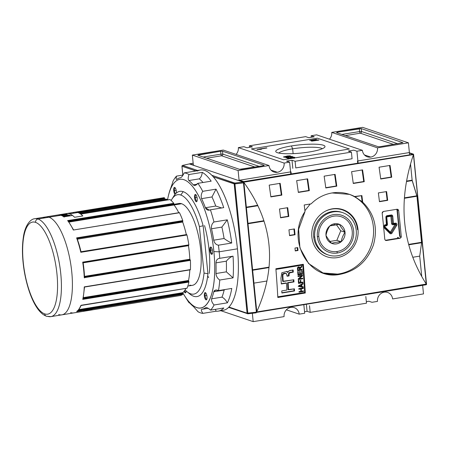 <?xml version="1.0" encoding="UTF-8"?>
<svg xmlns="http://www.w3.org/2000/svg" width="449" height="449" viewBox="0 0 449 449"><rect width="100%" height="100%" fill="white"/><g stroke="black" fill="none" stroke-linecap="round" stroke-linejoin="round"><path stroke-width="0.67" d="M304.54 311.724L307.082 311.309L310.186 312.358L366.496 303.187L365.828 296.536L366.496 303.187L310.186 312.358L309.524 305.707L310.186 312.358L307.082 311.309L306.381 304.265L307.082 311.309L304.54 311.724M384.237 292.176A8.144 7.532 108.7 0 0 377.48 301.397L371.985 302.289L368.887 301.245L366.339 301.661L368.887 301.245L371.985 302.289L377.48 301.397A8.144 7.532 -71.3 0 1 384.237 292.176A8.144 7.532 -71.3 0 1 392.589 298.939L423.491 293.904L422.632 285.328L423.491 293.904L392.589 298.939A8.144 7.532 -71.3 0 0 387.644 292.451M286.383 309.816L299.197 314.148L304.691 313.25L303.838 304.68L304.691 313.25L299.197 314.148L286.383 309.816M294.252 307.66A8.144 7.532 -71.3 0 1 299.197 314.148A8.144 7.532 -71.3 0 0 290.845 307.385A8.144 7.532 108.7 0 0 284.094 316.607A8.144 7.532 -71.3 0 1 290.845 307.385M394.065 238.885L394.104 239.255L394.065 238.885M353.806 150.162L348.312 151.055L351.415 152.104L352.078 158.755L295.768 167.926L352.078 158.755L351.415 152.104L348.312 151.055L353.806 150.162L356.91 151.212L362.399 150.314L316.635 134.852L311.146 135.75L316.635 134.852L362.399 150.314A8.144 7.532 108.7 0 0 367.349 156.802A8.144 7.532 108.7 0 0 370.751 157.077A8.144 7.532 108.7 0 0 377.508 147.856L408.41 142.821L362.646 127.359L408.41 142.821L409.404 152.778L408.41 142.821L377.508 147.856L331.744 132.393A8.144 7.532 -71.3 0 1 329.448 139.184A8.144 7.532 108.7 0 0 331.744 132.393L362.646 127.359L331.744 132.393L377.508 147.856A8.144 7.532 108.7 0 1 370.751 157.077A8.144 7.532 -71.3 0 1 362.399 150.314L356.91 151.212L358.083 162.965L356.91 151.212L353.806 150.162M292.007 160.226L292.815 168.364L292.007 160.226L295.105 161.275L351.415 152.104L295.105 161.275L295.768 167.926L295.105 161.275L292.007 160.226L286.513 161.124L289.611 162.168L290.784 173.926L289.611 162.168L286.513 161.124L292.007 160.226M283.106 279.783L282.589 279.867L283.106 279.783M357.511 229.703A24.88 23 108.7 0 0 342.396 209.891A24.88 23 108.7 0 0 325.508 211.148A24.88 23 -71.3 0 1 357.511 229.703M314.244 136.793L311.146 135.75L311.297 137.276L311.146 135.75L314.244 136.793L308.749 137.691L305.651 136.642L249.341 145.813L305.651 136.642L308.749 137.691L314.244 136.793M252.445 146.862L249.341 145.813L249.492 147.339L249.341 145.813L252.445 146.862L246.95 147.755L252.445 146.862M246.95 147.755L243.846 146.711L238.352 147.603L243.846 146.711L246.95 147.755M238.352 147.603L284.122 163.066L289.611 162.168L284.122 163.066A8.144 7.532 108.7 0 1 277.364 172.287A8.144 7.532 -71.3 0 1 269.013 165.524A8.144 7.532 108.7 0 0 273.957 172.012A8.144 7.532 108.7 0 0 277.364 172.287A8.144 7.532 108.7 0 0 284.122 163.066L238.352 147.603A8.144 7.532 -71.3 0 1 236.062 154.394A8.144 7.532 108.7 0 0 238.352 147.603M311.819 141.132L318.958 140.11L311.819 141.132M290.312 155.831L288.892 156.404L283.364 156.965L286.165 156.359L286.204 156.796L286.165 156.359L287.54 155.938L290.312 155.831L288.892 156.404L283.364 156.965L287.54 155.938L290.447 155.926M286.597 157.874L288.241 157.728L285.85 157.807L286.99 157.318L288.656 157.346L289.942 156.785L292.804 156.673L291.53 157.212L291.171 157.133L292.002 156.796L290.211 156.875L286.636 157.672L288.241 157.728L285.85 157.807L289.942 156.785L292.922 156.757M292.103 157.094L292.002 156.796L290.211 156.875L286.636 157.672M291.44 145.942A24.751 4.148 -5.7 0 0 276.18 152.082A24.751 4.148 -5.7 0 0 309.31 151.975A24.751 4.148 -5.7 0 0 324.717 147.238A24.751 4.148 -5.7 0 0 315.804 144.213A24.751 4.148 -5.7 0 0 291.44 145.942A24.751 4.148 174.3 0 1 323.331 145.223A24.751 4.148 174.3 0 1 309.31 151.975A24.751 4.148 174.3 0 1 277.426 152.699A24.751 4.148 174.3 0 1 291.44 145.942L292.641 148.821A22.141 3.71 -5.7 0 0 278.851 153.07A22.141 3.71 174.3 0 1 292.641 148.821A22.141 3.71 -5.7 0 1 322.292 148.737A22.141 3.71 -5.7 0 0 292.641 148.821L293.124 153.648M294.129 158.418L293.893 157.436L291.233 157.548L291.261 157.857L291.233 157.548L291.85 157.762L291.059 157.891L290.166 157.588L292.709 157.172L294.667 157.302L294.701 157.644L294.667 157.302C295.111 157.599 294.314 157.913 292.277 158.239L287.646 158.452C287.22 158.273 287.596 158.065 288.786 157.829L289.263 157.88L288.443 158.329L291.968 158.155C293.562 157.908 294.202 157.672 293.893 157.436L291.233 157.548L291.85 157.762L291.059 157.891L290.166 157.588L292.709 157.172L294.87 157.453M294.667 157.302C295.111 157.599 294.314 157.913 292.277 158.239L287.455 158.317M288.398 159.103L288.309 158.233L291.968 158.155C293.562 157.908 294.202 157.672 293.893 157.436M284.172 157.24L291.872 156.398L284.172 157.24M257.198 149.5L266.947 147.979L259.455 149.197L261.593 149.214L260.454 149.399L256.946 149.416L266.56 147.85L259.455 149.197L261.593 149.214L257.198 149.5M312.571 140.616L318.173 139.841L311.011 140.863L315.26 139.628L309.658 140.402L316.528 139.285L312.571 140.616L318.173 139.841L311.303 140.958L315.26 139.628L309.658 140.402L316.528 139.285L312.571 140.616M253.191 321.641L252.355 313.273L253.191 321.641L284.094 316.607L253.191 321.641L220.824 310.702L253.191 321.641M253.938 283.134L266.942 281.018L253.938 283.134M287.916 287.927A4.518 4.176 -71.3 0 1 288.387 286.973A4.518 4.176 -71.3 0 0 287.916 287.927M288.095 289.599A3.704 3.424 -71.3 0 1 288.438 287.82A3.704 3.424 108.7 0 0 288.095 289.599M252.652 270.242L269.007 267.576L252.652 270.242M248.011 223.754L264.029 221.144L248.011 223.754M246.4 207.595L257.878 205.726L246.4 207.595M239.126 180.728L238.11 170.558L269.013 165.524L223.248 150.061L192.346 155.096L223.248 150.061L269.013 165.524L238.11 170.558L192.346 155.096L238.11 170.558L239.126 180.728M281.686 193.901A4.518 4.176 -71.3 0 1 281.169 193.867A4.518 4.176 -71.3 0 0 281.686 193.901M279.985 185.504A4.518 4.176 -71.3 0 1 280.462 185.263A4.518 4.176 -71.3 0 0 279.985 185.504M281.562 192.986A3.704 3.424 -71.3 0 1 281.046 192.969A3.704 3.424 108.7 0 0 281.562 192.986M280.069 186.088A3.704 3.424 -71.3 0 1 280.546 185.864A3.704 3.424 108.7 0 0 280.069 186.088M241.422 169.267L263.395 165.692L239.513 169.312L197.813 155.225L239.513 169.312L241.422 169.267M197.813 155.225L220.622 151.24L198.649 154.821L198.722 155.534L198.649 154.821L197.813 155.225M220.622 151.24L222.53 151.195L264.231 165.288L222.53 151.195L222.822 154.102L222.53 151.195L220.622 151.24L220.914 154.147L203.173 157.038L220.914 154.147L220.622 151.24M264.231 165.288L263.395 165.692L264.231 165.288M193.362 165.266L192.346 155.096L193.362 165.266M359.335 128.65L337.362 132.225L361.243 128.605L402.944 142.692L361.243 128.605L361.535 131.512L361.243 128.605L359.335 128.65L359.627 131.551L341.885 134.442L359.627 131.551A1.482 0.505 -99.3 0 0 360.306 133.185L393.694 144.466L360.306 133.185L345.365 135.62L360.306 133.185A1.482 1.369 -71.3 0 0 361.535 131.512L359.627 131.551L359.335 128.65M402.944 142.692L380.129 146.677L402.944 142.692M380.129 146.677L378.226 146.722L336.52 132.629L378.226 146.722L380.129 146.677M336.52 132.629L337.362 132.225L337.429 132.938L337.362 132.225L336.52 132.629M412.777 257.266L419.72 256.132L421.751 276.505L419.72 256.132L421.751 276.505L419.72 256.132L421.583 242.724L419.72 256.132L412.777 257.266M408.747 244.817L421.583 242.724L408.747 244.817M397.387 210.042L399.997 236.191L397.387 210.042M416.947 196.241L421.583 242.724L416.947 196.241L404.381 198.284L416.947 196.241L412.182 180.593L416.947 196.241M406.485 181.519L412.182 180.593L410.526 164.042L412.137 180.161L416.902 195.809L421.544 242.297L416.902 195.809L412.137 180.161L410.526 164.042L412.182 180.593L406.485 181.519M409.583 154.579L409.409 152.845L409.583 154.579M341.594 212.276A22.36 20.676 108.7 0 0 313.699 236.836A22.36 20.676 108.7 0 0 327.276 254.645L328.348 255.004A22.36 20.676 108.7 0 0 356.242 230.444A22.36 20.676 108.7 0 0 342.66 212.635A22.36 20.676 108.7 0 0 314.766 237.195A22.36 20.676 108.7 0 0 328.348 255.004M337.418 253.006A19.56 18.083 -71.3 0 1 317.364 236.775A19.56 18.083 -71.3 0 1 333.59 214.633A19.56 18.083 108.7 0 0 317.364 236.775A19.56 18.083 108.7 0 0 337.418 253.006A19.56 18.083 108.7 0 0 353.644 230.865A19.56 18.083 108.7 0 0 333.59 214.633A19.56 18.083 -71.3 0 1 353.644 230.865A19.56 18.083 -71.3 0 1 337.418 253.006L336.812 251.547M398.437 238.172L385.534 240.277L398.437 238.172A1.482 1.369 108.7 0 0 398.998 237.948A1.482 1.369 108.7 0 1 398.437 238.172M397.056 210.345L399.666 236.494L397.056 210.345A1.482 1.369 108.7 0 0 396.489 209.341A1.482 1.369 108.7 0 1 397.056 210.345M287.646 158.452C287.22 158.273 287.596 158.065 288.786 157.829L289.263 157.88L288.443 158.329M284.15 156.836L286.086 156.516L284.795 156.561L284.172 157.038L284.795 156.561L286.086 156.516L284.105 157.038M286.187 156.796L286.086 156.516M286.889 156.392L289.521 155.96L287.803 156.033L286.905 156.566L287.803 156.033L289.521 155.96L286.827 156.566M289.616 156.269L289.521 155.96M193.912 165.176A0.595 0.55 108.7 0 0 193.592 165.344A0.595 0.55 -71.3 0 1 193.912 165.176M189.259 164.003L193.16 163.245L189.259 164.003L189.815 163.795L193.334 164.979L189.815 163.795M337.362 257.614A24.88 23 108.7 0 0 357.954 235.057A24.88 23 108.7 0 0 342.89 209.638A24.88 23 108.7 0 0 332.49 208.802A24.88 23 108.7 0 0 311.898 231.358A24.88 23 108.7 0 0 326.962 256.777A24.88 23 108.7 0 0 337.362 257.614A24.88 23 -71.3 0 1 311.853 236.965A24.88 23 -71.3 0 1 332.49 208.802A24.88 23 -71.3 0 1 357.999 229.45A24.88 23 -71.3 0 1 337.362 257.614M342.464 209.498A24.88 23 -71.3 0 1 353.312 218.163A24.88 23 108.7 0 0 342.464 209.498M338.989 273.884A41.465 38.333 108.7 0 0 373.259 236.668A41.465 38.333 108.7 0 0 348.862 194.159A41.465 38.333 108.7 0 1 373.259 236.668A41.465 38.333 108.7 0 1 338.989 273.884A41.465 38.333 108.7 0 1 322.315 272.706A41.465 38.333 108.7 0 0 338.989 273.884L340.213 274.3L323.016 272.953L308.598 263.546L299.921 247.932L298.619 229.321L305.017 211.546A444.269 152.031 -99.3 0 0 304.203 204.985L311.112 203.857C317.067 197.97 324.06 194.333 332.092 192.947L349.558 194.383L354.974 196.718L362.702 202.151C374.483 213.881 378.069 228.109 373.456 244.84C367.434 261.138 356.349 270.96 340.213 274.3C308.699 281.282 285.979 239.564 305.017 211.546A444.269 152.031 -99.3 0 0 304.203 204.985L311.112 203.857C317.067 197.97 324.06 194.333 332.092 192.947C340.123 191.706 347.751 192.958 354.974 196.718L361.888 195.59A444.269 152.031 80.7 0 1 362.702 202.151C374.483 213.881 378.069 228.109 373.456 244.84C367.434 261.138 356.349 270.96 340.213 274.3M247.966 223.321L263.894 220.728L247.966 223.321M252.607 269.81L269.052 267.133L252.607 269.81M304.63 292.467L278.397 296.744L304.63 292.467A444.269 152.031 -99.3 0 0 302.783 265.033A444.269 152.031 80.7 0 1 304.63 292.467M276.55 269.305L302.783 265.033L276.55 269.305M302.413 274.238A444.269 152.031 -99.3 0 0 302.166 270.826L301.644 270.91A444.269 152.031 80.7 0 1 301.846 273.71L300.336 273.957A444.269 152.031 -99.3 0 0 300.151 271.398L299.629 271.488A444.269 152.031 80.7 0 1 299.814 274.042L298.417 274.272A444.269 152.031 -99.3 0 0 298.22 271.533L297.698 271.617A444.269 152.031 80.7 0 1 297.94 274.962L302.413 274.238L297.94 274.962A444.269 152.031 -99.3 0 0 297.698 271.617L298.22 271.533A444.269 152.031 80.7 0 1 298.417 274.272L299.814 274.042A444.269 152.031 -99.3 0 0 299.629 271.488A442.787 151.526 80.7 0 1 299.803 273.778L301.846 273.71A444.269 152.031 -99.3 0 0 301.644 270.91A442.787 151.526 80.7 0 1 301.88 274.053L302.413 274.238A444.269 152.031 80.7 0 0 302.166 270.826L301.644 270.91A442.787 151.526 80.7 0 1 301.88 274.053L297.923 274.698L302.413 274.238M300.914 282.41A444.269 152.031 -99.3 0 0 300.774 280.283L300.252 280.367A444.269 152.031 80.7 0 1 300.392 282.494L298.995 282.724A444.269 152.031 -99.3 0 0 298.838 280.294L298.316 280.378A444.269 152.031 80.7 0 1 298.512 283.414L302.985 282.685A444.269 152.031 -99.3 0 0 302.946 282.079L300.914 282.41L302.946 282.079A444.269 152.031 80.7 0 1 302.985 282.685L298.512 283.414A444.269 152.031 -99.3 0 0 298.316 280.378A442.787 151.526 80.7 0 1 298.462 282.539L300.392 282.494A444.269 152.031 -99.3 0 0 300.252 280.367L300.774 280.283A444.269 152.031 80.7 0 1 300.914 282.41L300.375 282.23L300.914 282.41M301.391 291.216A444.269 152.031 -99.3 0 0 301.251 288.853L303.344 288.511A444.269 152.031 -99.3 0 0 303.311 287.904L298.838 288.634A444.269 152.031 80.7 0 1 298.871 289.24L300.729 288.937A444.269 152.031 80.7 0 1 300.869 291.3L299.006 291.603A444.269 152.031 80.7 0 1 299.04 292.209L303.518 291.48A444.269 152.031 -99.3 0 0 303.485 290.873L301.391 291.216L303.485 290.873A444.269 152.031 80.7 0 1 303.518 291.48L299.04 292.209A444.269 152.031 -99.3 0 0 299.006 291.603L300.869 291.3A444.269 152.031 -99.3 0 0 300.729 288.937L298.871 289.24A444.269 152.031 -99.3 0 0 298.838 288.634L303.311 287.904A444.269 152.031 80.7 0 1 303.344 288.511L301.251 288.853A444.269 152.031 80.7 0 1 301.391 291.216L300.852 291.031L301.391 291.216M286.737 274.042L285.76 273.396L283.319 273.997L282.921 274.709L282.904 276.881A444.269 152.031 80.7 0 1 283.224 281.506L282.69 281.327A442.787 151.526 -99.3 0 0 282.365 276.696A442.787 151.526 -99.3 0 1 282.69 281.327L293.842 279.778A444.269 152.031 80.7 0 1 293.983 281.91L288.123 282.864A444.269 152.031 80.7 0 1 288.555 289.796L288.022 289.611A442.787 151.526 -99.3 0 0 287.584 282.685A442.787 151.526 -99.3 0 1 288.022 289.611L294.421 288.836A444.269 152.031 80.7 0 1 294.55 290.963L281.893 293.023A444.269 152.031 -99.3 0 0 281.77 290.901L286.922 290.06A444.269 152.031 -99.3 0 0 286.484 283.128L285.951 282.949A442.787 151.526 80.7 0 1 285.968 283.218A442.787 151.526 80.7 0 0 285.951 282.949L281.315 283.706L286.484 283.128L281.332 283.97A444.269 152.031 -99.3 0 0 280.939 278.228L281.798 272.756L286.939 271.454L287.826 272.442C288.297 271.162 289.257 270.472 290.699 270.382L293.135 269.984A444.269 152.031 80.7 0 1 293.298 272.116L290.873 272.515C289.678 272.582 289.066 273.228 289.038 274.446L289.077 275.905L287.102 276.225L286.541 273.727L285.76 273.396L283.712 273.75L282.921 274.709L282.904 276.881A444.269 152.031 80.7 0 1 283.224 281.506L293.842 279.778A444.269 152.031 80.7 0 1 293.983 281.91L288.123 282.864A444.269 152.031 80.7 0 1 288.555 289.796L294.421 288.836A444.269 152.031 80.7 0 1 294.55 290.963L281.893 293.023A444.269 152.031 -99.3 0 0 281.77 290.901L286.922 290.06A444.269 152.031 -99.3 0 0 286.484 283.128L281.332 283.97A444.269 152.031 -99.3 0 0 280.939 278.228M303.283 287.416A444.269 152.031 -99.3 0 0 303.243 286.782L301.88 286.535A444.269 152.031 -99.3 0 0 301.762 284.672L303.069 283.993A444.269 152.031 -99.3 0 0 303.03 283.353L298.658 285.772A444.269 152.031 80.7 0 1 298.703 286.462L303.283 287.416L298.703 286.462A444.269 152.031 -99.3 0 0 298.658 285.772L303.03 283.353A444.269 152.031 80.7 0 1 303.069 283.993L301.762 284.672A444.269 152.031 80.7 0 1 301.88 286.535L303.243 286.782A444.269 152.031 80.7 0 1 303.283 287.416L298.164 286.277L303.283 287.416M299.202 278.756L302.531 275.86A444.269 152.031 -99.3 0 0 302.486 275.209L298.007 275.939A444.269 152.031 80.7 0 1 298.052 276.545L301.548 275.978L298.215 278.88A444.269 152.031 80.7 0 1 298.254 279.525L302.733 278.795A444.269 152.031 -99.3 0 0 302.688 278.189L299.202 278.756L302.688 278.189A444.269 152.031 80.7 0 1 302.733 278.795L298.254 279.525A444.269 152.031 -99.3 0 0 298.215 278.88L301.548 275.978L298.052 276.545A444.269 152.031 -99.3 0 0 298.007 275.939L302.486 275.209A444.269 152.031 80.7 0 1 302.531 275.86L299.202 278.756L298.669 278.576L299.202 278.756M300.027 268.979L301.851 266.65A444.269 152.031 -99.3 0 0 301.795 265.948L299.915 267.924L299.404 267.009L298.579 266.841L297.474 268.67A444.269 152.031 80.7 0 1 297.625 270.702L302.104 269.972A444.269 152.031 -99.3 0 0 302.059 269.361L300.084 269.686A444.269 152.031 -99.3 0 0 300.027 268.979A444.269 152.031 80.7 0 1 300.084 269.686L302.059 269.361A444.269 152.031 80.7 0 1 302.104 269.972L297.625 270.702A444.269 152.031 -99.3 0 0 297.474 268.67L297.552 267.649L298.097 267.015L299.404 267.009L299.915 267.924L301.795 265.948A444.269 152.031 80.7 0 1 301.851 266.65L300.403 267.952L300.027 268.979L299.494 268.799A442.787 151.526 80.7 0 1 299.545 269.501L300.084 269.686L299.545 269.501A442.787 151.526 80.7 0 0 299.494 268.799L300.027 268.979M256.648 310.304L257.451 310.175L256.648 310.304M282.46 278.049L282.982 277.965L282.46 278.049M303.603 274.608L304.119 274.524L303.603 274.608M239.143 180.734A0.595 0.55 -71.3 0 1 239.631 180.206L290.997 171.844L239.631 180.206A0.595 0.55 108.7 0 0 239.143 180.734M291.199 173.858L290.997 171.844L291.199 173.858M409.286 152.806A0.595 0.55 -71.3 0 1 409.437 153.143A0.595 0.55 108.7 0 0 408.831 152.649L357.466 161.017L357.668 163.032L357.466 161.017L408.831 152.649A0.595 0.55 -71.3 0 1 409.078 152.671L413.271 154.086M246.355 207.163L257.681 205.316L246.355 207.163M406.564 181.07L412.137 180.161L406.564 181.07M413.557 154.529L426.533 284.565L256.693 311.954L243.745 182.199L413.434 154.557L413.523 154.22L426.533 284.565L413.434 154.557L243.745 182.199L243.498 181.912L243.257 182.266L243.498 181.912L243.891 182.457C273.059 222.659 277.359 265.729 256.783 311.668C277.359 265.729 273.059 222.659 243.891 182.457L256.783 311.668L256.508 312.257L425.978 284.778L256.777 312.336L256.188 311.853L256.508 312.257L426.269 284.06C401.821 245.457 397.522 202.387 413.372 154.854C397.522 202.387 401.821 245.457 426.269 284.06L413.523 154.22L243.728 181.592L239.631 180.206L243.728 181.592L243.498 181.912L413.523 154.22L408.831 152.649L412.928 154.035M303.35 264.281A444.269 152.031 80.7 0 1 305.286 293.012L277.819 297.485A444.269 152.031 -99.3 0 0 275.882 268.76L303.35 264.281A444.269 152.031 80.7 0 1 305.286 293.012L277.819 297.485A444.269 152.031 -99.3 0 0 275.882 268.76L303.35 264.281M297.996 250.503L295.251 250.946A444.269 152.031 -99.3 0 0 294.982 248.05L297.726 247.601A444.269 152.031 80.7 0 1 297.996 250.503L295.251 250.946A444.269 152.031 -99.3 0 0 294.982 248.05L297.726 247.601A444.269 152.031 80.7 0 1 297.996 250.503L297.463 250.318A442.787 151.526 -99.3 0 0 297.216 247.685A442.787 151.526 -99.3 0 1 297.463 250.318L295.223 250.682L297.463 250.318M295.055 234.754L289.56 235.646A444.269 152.031 -99.3 0 0 288.943 229.826L294.432 228.928A444.269 152.031 80.7 0 1 295.055 234.754L289.56 235.646A444.269 152.031 -99.3 0 0 288.943 229.826L294.432 228.928A444.269 152.031 80.7 0 1 295.055 234.754L294.522 234.574A442.787 151.526 -99.3 0 0 293.927 229.012A442.787 151.526 -99.3 0 1 294.522 234.574L289.538 235.388L294.522 234.574M387.689 200.349L379.45 201.696A444.269 152.031 -99.3 0 0 378.367 192.907L386.606 191.566A444.269 152.031 80.7 0 1 387.689 200.349L379.45 201.696A444.269 152.031 -99.3 0 0 378.367 192.907L386.606 191.566A444.269 152.031 80.7 0 1 387.689 200.349L387.156 200.17A442.787 151.526 -99.3 0 0 386.106 191.644A442.787 151.526 -99.3 0 1 387.156 200.17L379.422 201.433L387.156 200.17M288.808 216.457L280.569 217.799A444.269 152.031 -99.3 0 0 279.486 209.01L287.725 207.668A444.269 152.031 80.7 0 1 288.808 216.457L280.569 217.799A444.269 152.031 -99.3 0 0 279.486 209.01L287.725 207.668A444.269 152.031 80.7 0 1 288.808 216.457L288.275 216.278A442.787 151.526 -99.3 0 0 287.22 207.752A442.787 151.526 -99.3 0 1 288.275 216.278L280.535 217.535L288.275 216.278M391.724 177.22L380.741 179.011A444.269 152.031 -99.3 0 0 379.063 167.213L390.046 165.423A444.269 152.031 80.7 0 1 391.724 177.22L380.741 179.011A444.269 152.031 -99.3 0 0 379.063 167.213L390.046 165.423A444.269 152.031 80.7 0 1 391.724 177.22L391.186 177.041A442.787 151.526 -99.3 0 0 389.547 165.507A442.787 151.526 -99.3 0 1 391.186 177.041L380.701 178.747L391.186 177.041M364.257 181.693L353.273 183.484A444.269 152.031 -99.3 0 0 351.595 171.686L362.579 169.896A444.269 152.031 80.7 0 1 364.257 181.693L353.273 183.484A444.269 152.031 -99.3 0 0 351.595 171.686L362.579 169.896A444.269 152.031 80.7 0 1 364.257 181.693L363.718 181.514A442.787 151.526 -99.3 0 0 362.079 169.98A442.787 151.526 -99.3 0 1 363.718 181.514L353.234 183.22L363.718 181.514M281.854 195.119L270.87 196.903A444.269 152.031 -99.3 0 0 269.192 185.111L280.176 183.321A444.269 152.031 80.7 0 1 281.854 195.119L270.87 196.903A444.269 152.031 -99.3 0 0 269.192 185.111L280.176 183.321A444.269 152.031 80.7 0 1 281.854 195.119L281.315 194.933A442.787 151.526 -99.3 0 0 279.676 183.4A442.787 151.526 -99.3 0 1 281.315 194.933L270.831 196.64L281.315 194.933M309.322 190.64L298.338 192.43A444.269 152.031 -99.3 0 0 296.66 180.638L307.644 178.848A444.269 152.031 80.7 0 1 309.322 190.64L298.338 192.43A444.269 152.031 -99.3 0 0 296.66 180.638L307.644 178.848A444.269 152.031 80.7 0 1 309.322 190.64L308.783 190.46A442.787 151.526 -99.3 0 0 307.144 178.927A442.787 151.526 -99.3 0 1 308.783 190.46L298.299 192.166L308.783 190.46M336.789 186.167L325.806 187.957A444.269 152.031 -99.3 0 0 324.127 176.16L335.111 174.375A444.269 152.031 80.7 0 1 336.789 186.167L325.806 187.957A444.269 152.031 -99.3 0 0 324.127 176.16L335.111 174.375A444.269 152.031 80.7 0 1 336.789 186.167L336.25 185.987A442.787 151.526 -99.3 0 0 334.612 174.453A442.787 151.526 -99.3 0 1 336.25 185.987L325.766 187.693L336.25 185.987M382.172 213.157A444.269 152.031 80.7 0 1 384.782 239.306A444.269 152.031 -99.3 0 0 382.172 213.157L383.379 211.473L397.112 209.234L383.379 211.473L382.368 212.192L382.172 213.157M397.112 209.234L398.01 209.414L398.65 210.469A444.269 152.031 80.7 0 1 401.26 236.617A444.269 152.031 -99.3 0 0 398.65 210.469L396.933 209.891L398.65 210.469L398.01 209.414L397.112 209.234M401.26 236.617L400.014 238.29L386.28 240.529L400.014 238.29L397.326 237.381L400.014 238.29L401.041 237.572L401.26 236.617L399.621 236.067L401.26 236.617M386.28 240.529L385.394 240.35L384.782 239.306L385.394 240.35L386.28 240.529M404.414 197.841L416.902 195.809L404.414 197.841M408.629 244.396L421.544 242.297L408.629 244.396M426.488 284.11L426.533 284.565L425.978 284.778M304.916 210.688L310.259 203.998L304.916 210.688M362.163 201.971A442.787 151.526 -99.3 0 0 361.383 195.674A442.787 151.526 -99.3 0 1 362.163 201.971L362.702 202.151A444.269 152.031 80.7 0 0 361.888 195.59L354.441 196.533L362.163 201.971M277.858 296.559L278.397 296.744L277.858 296.559M302.25 264.854L276.017 269.125L302.25 264.854M304.748 292.832L277.802 297.216L304.748 292.832A442.787 151.526 -99.3 0 0 302.839 264.366A442.787 151.526 -99.3 0 1 304.748 292.832L305.286 293.012M287.427 271.634L287.287 272.262L286.619 271.364L287.826 272.442L288.039 271.684L289.476 270.719L293.135 269.984A444.269 152.031 80.7 0 1 293.298 272.116L289.605 272.925L289.066 274.053L289.077 275.905L287.102 276.225L286.933 274.788M294.011 290.784L281.877 292.759L294.011 290.784A442.787 151.526 -99.3 0 0 293.899 288.926A442.787 151.526 -99.3 0 1 294.011 290.784L294.55 290.963M293.45 281.725L287.584 282.685L293.45 281.725A442.787 151.526 -99.3 0 0 293.326 279.862A442.787 151.526 -99.3 0 1 293.45 281.725L293.983 281.91M286.024 273.57L284.655 273.228L282.797 273.806L282.399 274.474L282.365 276.696L282.399 274.474L282.797 273.806L285.513 273.261M292.765 271.937L288.931 272.857L288.539 275.725L287.074 275.967L288.539 275.725L288.499 274.266C288.533 273.043 289.145 272.397 290.34 272.335L292.765 271.937A442.787 151.526 -99.3 0 0 292.619 270.068A442.787 151.526 -99.3 0 1 292.765 271.937L293.298 272.116M300.718 288.668L301.251 288.853L300.718 288.668A442.787 151.526 80.7 0 1 300.841 290.845A442.787 151.526 80.7 0 0 300.718 288.668L303.344 288.511L300.718 288.668M302.957 290.958A442.787 151.526 80.7 0 1 302.98 291.294L299.028 291.94L302.98 291.294A442.787 151.526 80.7 0 0 302.957 290.958M300.19 288.752L298.854 288.971L300.19 288.752M302.789 287.989A442.787 151.526 80.7 0 1 302.806 288.325A442.787 151.526 80.7 0 0 302.789 287.989M302.71 286.687A442.787 151.526 80.7 0 1 302.744 287.237A442.787 151.526 80.7 0 0 302.71 286.687M302.519 283.633A442.787 151.526 80.7 0 1 302.531 283.807L303.069 283.993L302.531 283.807L301.223 284.492L301.762 284.672L301.223 284.492A442.787 151.526 80.7 0 1 301.341 286.355L301.88 286.535L301.341 286.355A442.787 151.526 80.7 0 0 301.223 284.492L302.531 283.807A442.787 151.526 80.7 0 0 302.519 283.633M300.011 286.148L299.146 286.041L301.251 284.941A444.269 152.031 80.7 0 1 301.341 286.44L298.669 285.878L299.146 286.041L301.251 284.941A444.269 152.031 80.7 0 1 301.341 286.44L300.011 286.148M300.712 284.761L301.251 284.941L300.712 284.761L298.613 285.856L300.05 285.586L299.511 285.407L300.712 284.761M300.258 280.367A442.787 151.526 80.7 0 1 300.375 282.23A442.787 151.526 80.7 0 0 300.258 280.367M302.43 282.163A442.787 151.526 80.7 0 1 302.452 282.505L298.495 283.151L302.452 282.505A442.787 151.526 80.7 0 0 302.43 282.163M301.992 275.68L302.531 275.86L301.992 275.68L298.669 278.576L301.992 275.68A442.787 151.526 80.7 0 0 301.964 275.293A442.787 151.526 80.7 0 1 301.992 275.68M302.171 278.273A442.787 151.526 80.7 0 1 302.194 278.616L298.237 279.261L302.194 278.616A442.787 151.526 80.7 0 0 302.171 278.273M301.01 275.798L298.035 276.281L301.01 275.798M297.704 271.617A442.787 151.526 80.7 0 1 297.883 274.092L298.417 274.272L297.883 274.092A442.787 151.526 80.7 0 0 297.704 271.617M300.415 267.256L301.313 266.47L301.851 266.65L301.313 266.47A442.787 151.526 80.7 0 0 301.307 266.369A442.787 151.526 80.7 0 1 301.313 266.47L300.415 267.256L300.953 267.436L300.415 267.256L299.736 267.918L299.494 268.799L299.769 267.873M301.543 269.445A442.787 151.526 80.7 0 1 301.565 269.793L297.608 270.438L301.565 269.793A442.787 151.526 80.7 0 0 301.543 269.445M298.866 266.824L299.915 267.924L298.86 266.824M298.63 267.452L299.253 267.699L299.461 268.463A444.269 152.031 80.7 0 1 299.556 269.77L298.108 270.006A444.269 152.031 -99.3 0 0 297.996 268.553L297.457 268.373A442.787 151.526 80.7 0 1 297.569 269.827A442.787 151.526 80.7 0 0 297.457 268.373L297.996 268.553L298.95 267.475L298.31 267.267L299.461 268.463A444.269 152.031 80.7 0 1 299.556 269.77L298.108 270.006A444.269 152.031 -99.3 0 0 297.996 268.553L298.63 267.452L297.822 267.368L297.468 267.991M256.379 312.19L243.476 182.9L243.128 182.081L243.476 182.9L234.939 183.888L234.782 183.04L211.995 175.346L234.782 183.04L247.842 313.178L256.379 312.19L243.476 182.9L234.17 183.882L213.393 176.861L234.939 183.888L247.848 313.795L247.842 313.178L247.073 313.172L234.17 183.882A0.741 0.685 -71.3 0 1 234.782 183.04A0.741 0.685 108.7 0 0 234.17 183.882L247.073 313.172L256.379 312.19M247.848 313.795L256.222 312.83L247.859 313.784A0.741 0.685 -71.3 0 1 247.073 313.172A0.741 0.685 108.7 0 0 247.837 313.789L228.597 307.369M243.128 182.081L189.36 163.913L182.597 165.412A0.741 0.421 -102.5 0 0 182.507 165.417A0.741 0.421 -102.5 0 0 182.384 165.485A0.741 0.421 77.5 0 1 182.597 165.412L189.36 163.913L243.128 182.081L234.782 183.04L243.128 182.081M70.65 312.599A49.609 16.978 -99.3 0 0 73.445 312.942L82.1 311.533A49.609 16.978 -99.3 0 0 83.935 311.028L92.174 309.687A49.609 16.978 80.7 0 1 90.339 310.192A49.609 16.978 -99.3 0 0 90.659 310.147A49.609 16.978 -99.3 0 0 92.174 309.687L83.935 311.028A49.609 16.978 80.7 0 1 82.42 311.494L90.659 310.147A49.609 16.978 -99.3 0 0 92.174 309.687L83.935 311.028A49.609 16.978 80.7 0 1 82.42 311.494L50.832 316.635A49.609 16.978 80.7 0 0 60.261 269.338A49.609 16.978 80.7 0 0 37.997 219.005A2.963 2.739 108.7 0 0 35.544 222.362A46.645 15.962 80.7 0 1 56.95 273.811A46.645 15.962 80.7 0 1 44.675 313.879A2.963 2.739 108.7 0 0 47.712 316.337A49.609 16.978 -99.3 0 0 60.767 273.722A49.609 16.978 -99.3 0 0 37.997 219.005L48.986 217.215A49.609 16.978 -99.3 0 1 71.756 271.931A49.609 16.978 -99.3 0 1 58.701 314.547M179.606 295.655A49.609 16.978 -99.3 0 0 182.855 294.286L182.878 293.685L182.855 294.286A49.609 16.978 80.7 0 1 179.931 295.61L90.659 310.147M188.906 282.084A49.609 16.978 80.7 0 1 187.037 288.191L187.037 288.191A49.609 16.978 -99.3 0 0 188.906 282.084L82.745 299.376L83.071 298.686L82.751 299.371A49.609 16.978 -99.3 0 0 84.26 286.883L190.421 269.596A49.609 16.978 -99.3 0 0 190.41 260.386A49.609 16.978 80.7 0 1 190.421 269.596L84.26 286.883A49.609 16.978 -99.3 0 1 82.745 299.376L188.906 282.084L188.793 281.416L188.906 282.084M186.762 234.675L81.005 251.9L80.809 252.299L186.969 235.007A49.609 16.978 80.7 0 1 188.861 244.851L188.748 245.3L188.861 244.851A49.609 16.978 -99.3 0 0 186.969 235.007L80.809 252.299L80.988 251.911A49.166 16.826 80.7 0 0 77.054 238.419L81.011 251.906L186.79 234.675L186.969 235.007L186.79 234.675M179.364 212.613L73.344 230.034L179.505 212.747A49.609 16.978 80.7 0 1 182.765 220.588L182.788 221.222L182.765 220.588A49.609 16.978 -99.3 0 0 179.505 212.747L73.344 230.04L179.392 212.613M80.725 214.094L170.019 199.569A49.609 16.978 80.7 0 1 173.774 203.307L173.92 203.958L173.774 203.307A49.609 16.978 -99.3 0 0 170.019 199.569L80.747 214.111A49.609 16.978 80.7 0 1 82.818 215.935L74.579 217.277A49.609 16.978 -99.3 0 0 72.508 215.453L63.893 216.833L64.117 217.092L63.893 216.833L72.48 215.436M58.23 214.919L66.789 213.522A49.609 16.978 -99.3 0 0 66.469 213.561L74.708 212.22A49.609 16.978 80.7 0 1 75.028 212.175L164.3 197.639L164.53 198.132L164.3 197.639L75.028 212.175A49.609 16.978 80.7 0 0 73.193 212.68A49.609 16.978 80.7 0 1 74.708 212.22A49.609 16.978 80.7 0 1 77.829 212.517A49.609 16.978 80.7 0 1 82.818 215.935L74.579 217.277A49.609 16.978 -99.3 0 0 69.584 213.859A49.609 16.978 -99.3 0 0 66.469 213.561L34.882 218.708A49.609 16.978 80.7 0 1 37.997 219.005M74.708 212.22L163.98 197.683A49.609 16.978 80.7 0 1 164.3 197.639A49.609 16.978 -99.3 0 0 163.661 197.74M164.575 198.587L164.8 199.081A48.127 16.473 80.7 0 1 167.241 199.435A48.127 16.473 80.7 0 1 168.223 199.839A48.127 16.473 -99.3 0 0 167.241 199.435A48.127 16.473 -99.3 0 0 164.8 199.081L79.058 213.045L164.8 199.081L164.575 198.587L78.193 212.652L164.575 198.587M66.817 213.522L67.064 214.465L66.817 213.522L58.258 214.914M67.288 214.959L67.064 214.465L61.406 215.391L67.064 214.465L67.288 214.959A48.127 16.473 80.7 0 1 69.73 215.312A48.127 16.473 80.7 0 1 70.712 215.716A48.127 16.473 -99.3 0 0 69.73 215.312A48.127 16.473 -99.3 0 0 67.288 214.959L62.288 215.773L67.288 214.959M169.991 199.558L80.747 214.111A49.609 16.978 80.7 0 1 82.818 215.935L74.579 217.277A49.609 16.978 -99.3 0 0 72.508 215.453L63.853 216.861A49.609 16.978 -99.3 0 0 60.935 215.273L48.986 217.215A49.609 16.978 80.7 0 0 43.009 218.192M174.021 204.974A48.127 16.473 80.7 0 1 178.764 212.708A48.127 16.473 -99.3 0 0 174.021 204.974L173.875 204.323L174.021 204.974L68.989 222.081L181.626 203.734A41.465 14.188 80.7 0 1 200.232 245.799A41.465 14.188 80.7 0 1 192.352 285.334L187.817 286.075M173.875 204.323L173.92 203.958L68.304 221.161L173.92 203.958L173.875 204.323L68.545 221.48L179.022 203.481A41.465 14.188 80.7 0 1 181.626 203.734A41.465 14.188 -99.3 0 0 176.631 204.548M182.878 293.685L182.771 292.669L182.754 293.264L78.148 310.304L182.754 293.264L182.878 293.685L77.643 310.826L182.878 293.685M185.914 288.426A48.127 16.473 80.7 0 1 182.771 292.669A48.127 16.473 -99.3 0 0 185.914 288.426M188.793 281.416L188.518 280.479L188.631 281.141L83.205 298.31L188.631 281.141L188.793 281.416L83.138 298.624L188.793 281.416M189.82 269.911A48.127 16.473 80.7 0 1 188.518 280.479A48.127 16.473 -99.3 0 0 189.82 269.911M84.507 277.117L84.249 277.673L190.41 260.386L190.174 259.825M190.202 259.831L189.826 259.219L190.034 259.775L84.502 276.96L190.202 259.831L84.502 277.044L190.202 259.831M188.558 245.244L188.473 245.687A48.127 16.473 80.7 0 1 189.826 259.219A48.127 16.473 -99.3 0 0 188.473 245.687L188.586 245.244M186.346 234.591L186.346 234.591A48.127 16.473 -99.3 0 0 182.687 222.036A48.127 16.473 80.7 0 1 186.346 234.591L81.005 251.749L186.346 234.591M182.664 221.402L182.687 222.036L182.788 221.222L77.099 238.436L182.664 221.402M180.756 195.018A50.35 17.23 80.7 0 1 199.407 226.582L203.15 225.78L207.932 273.699L204.048 273.071L199.407 226.582A50.35 17.23 -99.3 0 0 180.756 195.018A50.35 17.23 -99.3 0 0 171.956 199.137A50.35 17.23 -99.3 0 0 171.176 200.518A50.35 17.23 80.7 0 1 180.756 195.018L183.214 191.661A53.313 18.246 80.7 0 1 203.15 225.78L207.932 273.699A53.313 18.246 80.7 0 1 197.004 296.581A53.313 18.246 80.7 0 1 189.86 294.033L187.031 291.698A50.35 17.23 -99.3 0 0 204.048 273.071A50.35 17.23 80.7 0 1 185.111 289.874A50.35 17.23 -99.3 0 0 187.031 291.698M171.956 199.137L173.892 196.022A53.313 18.246 80.7 0 1 179.864 191.341A53.313 18.246 80.7 0 1 183.214 191.661A53.313 18.246 -99.3 0 0 172.949 197.728M84.367 276.545L84.485 276.382A48.127 16.473 80.7 0 0 83.138 262.845L188.473 245.687L83.138 262.845L82.812 262.469M188.748 245.3L83.048 262.519L82.695 262.143L188.861 244.851L82.695 262.143L83.026 262.53A49.166 16.826 80.7 0 1 84.474 277.067L84.249 277.678A49.609 16.978 -99.3 0 0 82.695 262.143A49.609 16.978 -99.3 0 1 84.249 277.678L190.41 260.386M83.048 262.502L84.474 277.067A49.166 16.826 80.7 0 0 83.026 262.53L188.776 245.306M81.05 305.275L187.037 288.191L81.05 305.494M77.037 311.348L182.855 294.286L76.695 311.578L77.144 310.977M68.175 221.127L67.614 220.599L173.774 203.307L67.614 220.599L68.175 221.127L67.614 220.599A49.609 16.978 -99.3 0 1 73.344 230.04L73.344 230.04A49.609 16.978 -99.3 0 0 67.614 220.599M80.826 252.13L81.005 251.749A48.127 16.473 80.7 0 0 78.446 242.449A48.127 16.473 80.7 0 1 81.005 251.749L80.91 251.906M77.054 238.419L76.605 237.88L182.765 220.588L76.605 237.88L77.054 238.419A49.166 16.826 80.7 0 1 80.988 251.911M329.875 225.881L339.393 224.332A10.26 9.485 108.7 0 0 334.499 223.754A10.26 9.485 108.7 0 0 329.875 225.881A10.26 9.485 108.7 0 0 325.991 235.371A10.26 9.485 108.7 0 0 331.615 243.313A10.26 9.485 108.7 0 0 341.133 241.764A10.26 9.485 108.7 0 0 345.017 232.268A10.26 9.485 108.7 0 0 339.393 224.332C340.611 226.739 342.486 229.388 345.017 232.268C343.087 235.197 341.79 238.357 341.133 241.764C337.311 242.062 334.14 242.578 331.615 243.313C329.106 240.462 327.231 237.818 325.991 235.371C326.631 232.01 327.927 228.844 329.875 225.881A10.26 9.485 -71.3 0 1 334.499 223.754L334.14 224.938L329.875 225.881C327.927 228.844 326.631 232.01 325.991 235.371A10.26 9.485 -71.3 0 1 329.875 225.881M318.807 236.539A18.005 16.647 108.7 0 0 337.266 251.479A18.005 16.647 108.7 0 0 352.201 231.1A18.005 16.647 108.7 0 0 333.742 216.16A18.005 16.647 108.7 0 0 318.807 236.539A18.005 16.647 -71.3 0 1 333.742 216.16A18.005 16.647 -71.3 0 1 352.201 231.1A18.005 16.647 108.7 0 1 337.266 251.479A18.005 16.647 108.7 0 1 318.807 236.539L317.348 236.572M330.026 241.427L336.857 240.316L340.74 230.825L336.352 224.629L340.74 230.825L345.017 232.268A10.26 9.485 -71.3 0 1 341.133 241.764A10.26 9.485 -71.3 0 1 331.615 243.313A10.26 9.485 -71.3 0 1 325.991 235.371C327.231 237.818 329.106 240.462 331.615 243.313C334.14 242.578 337.311 242.062 341.133 241.764C341.79 238.357 343.087 235.197 345.017 232.268C342.486 229.388 340.611 226.739 339.393 224.332A10.26 9.485 -71.3 0 1 345.017 232.268L340.74 230.825L336.857 240.316L341.133 241.764L336.857 240.316L330.026 241.427M197.032 197.358L195.309 197.639A3.109 1.066 -99.3 0 1 196.084 194.95A3.109 1.066 -99.3 0 0 195.932 194.945A3.109 1.066 -99.3 0 0 195.309 197.639A3.109 1.066 -99.3 0 0 196.931 201.085A3.109 1.066 -99.3 0 0 197.072 201.034A3.109 1.066 80.7 0 1 195.309 197.639L194.546 197.655A3.704 1.268 -99.3 0 0 195.551 201.057A3.704 1.268 -99.3 0 0 196.892 201.433A3.704 1.268 -99.3 0 0 197.223 198.559A3.704 1.268 -99.3 0 0 195.786 194.625A3.704 1.268 -99.3 0 0 194.546 197.655A3.704 1.268 80.7 0 1 195.523 194.473A3.704 1.268 80.7 0 1 197.223 198.559A3.704 1.268 -99.3 0 1 196.247 201.736A3.704 1.268 -99.3 0 1 194.546 197.655M182.76 292.681A65.161 22.298 -99.3 0 0 184.601 295.812A65.161 22.298 -99.3 0 0 213.881 251.597A65.161 22.298 -99.3 0 0 192.537 186.458A65.161 22.298 -99.3 0 0 168.347 196.005A65.161 22.298 -99.3 0 0 167.589 199.558A65.161 22.298 80.7 0 1 191.583 185.336A65.161 22.298 80.7 0 1 213.881 251.597A65.161 22.298 80.7 0 1 207.135 303.681A65.161 22.298 80.7 0 1 182.76 292.681M176.373 191.51A3.704 1.268 -99.3 0 0 174.936 187.581A3.704 1.268 -99.3 0 0 173.696 190.606A3.704 1.268 -99.3 0 0 175.026 194.439A3.704 1.268 -99.3 0 1 173.696 190.606A3.704 1.268 80.7 0 1 174.672 187.429A3.704 1.268 80.7 0 1 176.373 191.51A3.704 1.268 -99.3 0 1 176.395 193.025A3.704 1.268 -99.3 0 0 176.373 191.51M184.09 291.317A3.704 1.268 -99.3 0 0 185.835 292.518A3.704 1.268 -99.3 0 0 186.206 290.969A3.704 1.268 -99.3 0 1 184.09 291.317M207.017 296.688A3.704 1.268 -99.3 0 0 205.58 292.759A3.704 1.268 -99.3 0 0 204.34 295.784A3.704 1.268 -99.3 0 0 205.345 299.186A3.704 1.268 -99.3 0 0 206.692 299.562A3.704 1.268 -99.3 0 0 207.017 296.688A3.704 1.268 80.7 0 0 205.316 292.602A3.704 1.268 80.7 0 0 204.34 295.784A3.704 1.268 -99.3 0 0 206.04 299.865A3.704 1.268 -99.3 0 0 207.017 296.688M212.545 251.143A3.704 1.268 -99.3 0 0 211.109 247.214A3.704 1.268 -99.3 0 0 209.868 250.239A3.704 1.268 -99.3 0 0 210.873 253.64A3.704 1.268 -99.3 0 0 212.214 254.022A3.704 1.268 -99.3 0 0 212.545 251.143A3.704 1.268 80.7 0 0 210.845 247.062A3.704 1.268 80.7 0 0 209.868 250.239A3.704 1.268 -99.3 0 0 211.569 254.325A3.704 1.268 -99.3 0 0 212.545 251.143M204.548 225.555A51.831 17.736 80.7 0 1 209.071 249.97A51.831 17.736 80.7 0 1 209.223 273.492A51.831 17.736 -99.3 0 0 209.071 249.97A51.831 17.736 80.7 0 0 204.548 225.555M176.182 190.309L174.459 190.589A3.109 1.066 -99.3 0 1 175.233 187.907A3.109 1.066 -99.3 0 0 175.082 187.901A3.109 1.066 -99.3 0 0 174.459 190.589A3.109 1.066 -99.3 0 0 175.576 193.811A3.109 1.066 80.7 0 1 174.459 190.589L173.696 190.606M206.826 295.487L205.103 295.768A3.109 1.066 -99.3 0 1 205.878 293.079A3.109 1.066 -99.3 0 0 205.726 293.074A3.109 1.066 -99.3 0 0 205.103 295.768A3.109 1.066 -99.3 0 0 206.731 299.214A3.109 1.066 -99.3 0 0 206.866 299.163A3.109 1.066 80.7 0 1 205.103 295.768L204.34 295.784M212.355 249.941L210.632 250.222A3.109 1.066 -99.3 0 1 211.406 247.539A3.109 1.066 -99.3 0 0 211.255 247.534A3.109 1.066 -99.3 0 0 210.632 250.222A3.109 1.066 -99.3 0 0 212.259 253.674A3.109 1.066 -99.3 0 0 212.394 253.618A3.109 1.066 80.7 0 1 210.632 250.222L209.868 250.239M189.046 302.16C188.109 301.038 188.153 301.296 189.175 302.929L189.635 302.851L189.175 302.929A71.082 24.325 80.7 0 1 187.25 300.039A71.082 24.325 80.7 0 1 185.903 297.799A71.082 24.325 -99.3 0 0 189.175 302.929C188.153 301.296 188.109 301.038 189.046 302.16A66.637 22.804 -99.3 0 0 193.407 306.493L198.037 311.735A71.082 24.325 -99.3 0 0 202.875 313.368A71.082 24.325 80.7 0 1 198.037 311.735L193.407 306.493A66.637 22.804 -99.3 0 1 189.046 302.16L188.378 301.453M205.513 307.722C206.663 307.307 208.336 308.115 210.536 310.141L223.843 307.975L210.536 310.141A71.082 24.325 -99.3 0 0 214.066 304.989C212.063 302.693 211.243 300.639 211.608 298.832L221.974 297.143C223.81 297.968 225.611 299.865 227.379 302.822L214.066 304.989A71.082 24.325 80.7 0 1 210.536 310.141C208.336 308.115 206.663 307.307 205.513 307.722L206.377 307.582L205.513 307.722A66.637 22.804 -99.3 0 1 201.747 309.31C200.967 309.715 201.343 311.067 202.875 313.368L216.182 311.202A71.082 24.325 -99.3 0 0 218.265 311.123A71.082 24.325 -99.3 0 0 223.843 307.975A71.082 24.325 80.7 0 1 216.182 311.202L215.324 309.361L216.182 311.202L202.875 313.368C201.343 311.067 200.967 309.715 201.747 309.31L201.747 309.31A66.637 22.804 -99.3 0 0 201.865 309.294A66.637 22.804 -99.3 0 0 205.513 307.722L205.889 307.576M224.146 290.065L213.775 291.755L224.146 290.065A66.637 22.804 -99.3 0 1 221.974 297.143C223.81 297.968 225.611 299.865 227.379 302.822A71.082 24.325 -99.3 0 0 231.785 288.432A71.082 24.325 80.7 0 1 227.379 302.822L214.066 304.989C212.063 302.693 211.243 300.639 211.608 298.832A66.637 22.804 -99.3 0 0 213.775 291.755L215.627 290.065L218.478 290.598A71.082 24.325 -99.3 0 0 219.757 280.036A71.082 24.325 80.7 0 1 218.478 290.598L231.785 288.432L218.478 290.598C216.087 289.538 214.515 289.925 213.775 291.755A66.637 22.804 -99.3 0 1 211.608 298.832L221.974 297.143A66.637 22.804 -99.3 0 0 224.146 290.065L224.882 289.554M233.042 256.166C230.842 256.766 228.608 258.433 226.341 261.166A66.637 22.804 -99.3 0 1 226.358 271.841A66.637 22.804 -99.3 0 0 226.341 261.166L215.975 262.856A66.637 22.804 -99.3 0 1 215.986 273.531L226.358 271.841L233.07 277.869A71.082 24.325 -99.3 0 0 233.042 256.166A71.082 24.325 80.7 0 1 233.07 277.869L219.757 280.036C217.439 278.425 216.182 276.258 215.986 273.531L226.358 271.841L233.07 277.869L219.757 280.036C217.439 278.425 216.182 276.258 215.986 273.531A66.637 22.804 -99.3 0 0 215.975 262.856C216.16 260.1 217.411 258.59 219.735 258.332A71.082 24.325 -99.3 0 0 219.191 251.799A71.082 24.325 80.7 0 1 219.735 258.332L233.042 256.166L219.421 258.371M195.41 170.805A71.082 24.325 -99.3 0 0 193.412 171.389A71.082 24.325 80.7 0 1 197.493 170.727A71.082 24.325 -99.3 0 0 195.41 170.805L200.355 170.003A71.082 24.325 80.7 0 1 237.442 248.83A71.082 24.325 80.7 0 1 223.209 310.315L218.265 311.123M176.143 178.191L176.519 176.12A71.082 24.325 80.7 0 0 172.988 181.273L172.225 183.815L172.988 181.273A71.082 24.325 80.7 0 1 176.519 176.12L183.063 175.054L176.519 176.12C175.907 178.607 175.991 179.673 176.783 179.314L176.508 179.443L176.783 179.314A66.637 22.804 -99.3 0 1 180.436 177.748A66.637 22.804 -99.3 0 1 180.554 177.725L180.554 177.725A66.637 22.804 -99.3 0 0 176.783 179.314M197.493 170.727L184.18 172.893A71.082 24.325 80.7 0 1 189.018 174.526L202.325 172.36L189.018 174.526C187.996 177.383 187.957 179.387 188.894 180.543C187.957 179.387 187.996 177.383 189.018 174.526A71.082 24.325 80.7 0 0 184.18 172.893C182.911 175.654 181.699 177.265 180.554 177.725L180.554 177.725C181.699 177.265 182.911 175.654 184.18 172.893L197.493 170.727M211.187 181.166A71.082 24.325 -99.3 0 0 202.325 172.36A71.082 24.325 80.7 0 1 211.187 181.166L197.88 183.338A71.082 24.325 80.7 0 1 202.724 191.319L216.031 189.152L202.724 191.319C201.191 193.839 200.821 196.28 201.607 198.649C200.821 196.28 201.191 193.839 202.724 191.319A71.082 24.325 80.7 0 0 197.88 183.338L194.86 185.431L193.255 184.876A66.637 22.804 -99.3 0 0 188.894 180.543A66.637 22.804 -99.3 0 1 193.255 184.876L196.988 184.27L193.255 184.876C194.557 185.942 196.101 185.426 197.88 183.338L211.187 181.166M215.761 206.052A66.637 22.804 -99.3 0 0 211.979 196.959A66.637 22.804 -99.3 0 1 215.761 206.052L205.389 207.741C206.551 210.031 208.224 210.721 210.413 209.801L223.72 207.629A71.082 24.325 -99.3 0 0 216.031 189.152A71.082 24.325 80.7 0 1 223.72 207.629L210.413 209.801A71.082 24.325 80.7 0 1 213.965 221.991L227.273 219.825L213.965 221.991C211.962 223.563 211.148 225.825 211.524 228.777C211.148 225.825 211.962 223.563 213.965 221.991A71.082 24.325 80.7 0 0 210.413 209.801L209.313 210.132L205.389 207.741A66.637 22.804 -99.3 0 0 201.607 198.649A66.637 22.804 -99.3 0 1 205.389 207.741L215.761 206.052L221.654 207.966M220.678 310.349A71.082 24.325 -99.3 0 0 237.442 248.83L219.191 251.799A71.082 24.325 80.7 0 0 218.422 245.193C216.036 244.761 214.465 243.094 213.713 240.193L224.079 238.503C226.824 240.535 229.372 242.045 231.729 243.027L218.422 245.193C216.036 244.761 214.465 243.094 213.713 240.193L224.079 238.503C226.824 240.535 229.372 242.045 231.729 243.027A71.082 24.325 -99.3 0 0 227.273 219.825A71.082 24.325 80.7 0 1 231.729 243.027L218.422 245.193A71.082 24.325 80.7 0 1 219.191 251.799L213.881 251.597M213.713 240.193A66.637 22.804 -99.3 0 0 211.524 228.777A66.637 22.804 -99.3 0 1 213.713 240.193M172.225 183.815L170.693 188.204A66.637 22.804 -99.3 0 0 168.639 194.793L168.347 196.005M221.89 227.087L227.273 219.825L221.89 227.087L211.524 228.777L221.89 227.087A66.637 22.804 -99.3 0 1 224.079 238.503A66.637 22.804 -99.3 0 0 221.89 227.087M199.261 178.859C200.748 177.871 201.769 175.705 202.325 172.36C201.769 175.705 200.748 177.871 199.261 178.859L188.894 180.543L199.261 178.859A66.637 22.804 -99.3 0 1 203.032 182.496A66.637 22.804 -99.3 0 0 199.261 178.859M211.979 196.959L216.031 189.152L211.979 196.959L201.607 198.649L211.979 196.959M184.646 290.582A3.109 1.066 -99.3 0 0 185.88 292.17A3.109 1.066 -99.3 0 0 186.015 292.119A3.109 1.066 80.7 0 1 184.646 290.582M84.507 277.095L84.564 277.925M364.476 154.956L370.751 157.077M271.084 170.165L277.364 172.287M386.308 217.131A0.741 0.685 -71.3 0 1 386.92 216.295L387.117 215.655A1.482 1.369 108.7 0 0 385.887 217.333L386.359 217.17L385.887 217.333L386.421 225.235L387.083 224.433L384.647 224.915L384.451 225.555L384.647 224.915L386.611 224.595L385.887 217.333A1.482 1.369 -71.3 0 1 387.117 215.655L391.236 214.987A1.482 1.369 -71.3 0 1 392.757 216.216L393.481 223.479L395.446 223.159A1.482 1.369 -71.3 0 1 396.742 225.37L392.022 233.104A1.482 1.369 -71.3 0 1 389.912 233.446L390.344 232.167L390.681 232.98A0.741 0.685 -71.3 0 1 390.187 232.857A0.741 0.685 -71.3 0 0 391.18 232.633A0.741 0.685 -71.3 0 1 390.681 232.98M338.933 209.032A24.88 23 108.7 0 0 338.114 208.617M314.766 237.195A22.36 20.676 -71.3 0 1 333.315 211.883A22.36 20.676 -71.3 0 1 356.242 230.444A22.36 20.676 108.7 0 1 337.693 255.756A22.36 20.676 108.7 0 1 314.766 237.195L313.699 236.836A22.36 20.676 108.7 0 0 327.815 254.819M342.127 212.461A22.36 20.676 108.7 0 0 313.699 236.836M281.001 192.632L281.534 192.812M283.454 159.749L349.378 149.012L317.297 138.174L251.378 148.911L283.454 159.749M292.804 156.673L291.53 157.212L291.171 157.133L292.002 156.796M384.103 226.891L390.164 232.829L389.912 233.446L383.828 227.475L389.912 233.446A1.482 1.369 108.7 0 0 392.022 233.104L391.18 232.633L392.022 233.104L396.742 225.37L395.9 224.898L391.18 232.633L390.344 232.167L395.058 224.433L393.088 224.753A1.482 1.369 -71.3 0 1 391.573 223.523L390.849 216.261L386.729 216.929L387.453 224.191A1.482 1.369 -71.3 0 1 386.224 225.869L384.254 226.189L390.344 232.167L395.058 224.433L395.9 224.898L391.18 232.633L390.344 232.167L390.091 232.784M387.032 224.393L387.453 224.191L386.982 224.354M390.344 232.167L384.254 226.189L384.322 225.617L384.254 226.189L386.224 225.869L386.314 225.263L386.224 225.869A1.482 1.369 108.7 0 0 387.453 224.191L386.729 216.929L386.359 217.019L386.791 216.356L386.729 216.929L390.849 216.261L390.939 215.649L390.849 216.261L391.803 216.238L392.527 223.501L391.573 223.523A1.482 1.369 108.7 0 0 393.088 224.753L393.195 224.13L393.088 224.753L395.058 224.433L395.148 223.821L395.058 224.433L396.742 225.37A1.482 1.369 -71.3 0 0 395.446 223.159L395.3 223.798L395.446 223.159L392.527 223.501A0.741 0.685 108.7 0 0 393.285 224.113L393.481 223.479L393.285 224.113A0.741 0.685 108.7 0 1 392.976 224.09L395.563 223.821A0.741 0.685 -71.3 0 1 395.9 224.898A0.741 0.685 -71.3 0 0 395.333 223.787A0.741 0.685 -71.3 0 1 395.563 223.821M384.041 226.829A0.741 0.685 -71.3 0 1 384.451 225.555M390.372 232.958L384.08 226.852C383.811 226.223 383.951 225.791 384.496 225.561L386.466 225.235L387.083 224.433L386.359 217.17L386.971 216.3L391.354 215.649A0.741 0.685 -71.3 0 0 391.124 215.615A0.741 0.685 -71.3 0 1 391.803 216.238L392.757 216.216A1.482 1.369 108.7 0 0 391.236 214.987L391.09 215.627L391.236 214.987L387.117 215.655L386.92 216.295M391.354 215.649A0.741 0.685 -71.3 0 1 391.803 216.238L392.527 223.501L393.481 223.479L392.757 216.216L391.803 216.238L390.849 216.261L391.573 223.523L392.527 223.501A0.741 0.685 108.7 0 0 392.976 224.09M259.163 166.383L222.822 154.102L220.914 154.147A1.482 0.505 80.7 0 0 221.593 155.781L206.658 158.211L221.593 155.781A1.482 1.369 108.7 0 0 222.822 154.102L259.163 166.383M254.987 167.062L221.593 155.781A1.482 1.369 108.7 0 0 222.822 154.102L220.914 154.147A1.482 0.505 80.7 0 0 221.593 155.781L254.987 167.062M397.87 143.787L361.535 131.512L397.87 143.787M299.629 271.488L300.151 271.398A444.269 152.031 80.7 0 1 300.336 273.957L299.803 273.778A442.787 151.526 80.7 0 0 299.635 271.482M298.316 280.378L298.838 280.294A444.269 152.031 80.7 0 1 298.995 282.724L298.462 282.539A442.787 151.526 80.7 0 0 298.316 280.378M412.356 154.125L409.437 153.143L412.356 154.125M287.584 282.685L288.123 282.864M282.365 276.696L282.904 276.881L282.365 276.696M288.539 275.725L289.077 275.905M288.499 274.266L289.038 274.446M290.34 272.335L290.873 272.515M287.287 272.262L287.826 272.442M298.529 267.346L298.097 267.273M197.538 170.457L182.597 165.412A0.741 0.685 108.7 0 0 181.98 166.248L182.861 175.088L181.98 166.248A0.741 0.685 -71.3 0 1 182.597 165.412L197.538 170.457M181.98 166.248L195.45 170.8L181.98 166.158M228.917 307.037L247.073 313.172L228.917 307.037M189.747 285.087A41.465 14.188 -99.3 0 0 200.658 249.464A41.465 14.188 -99.3 0 0 181.626 203.734M72.452 215.436L63.853 216.861A49.609 16.978 -99.3 0 0 60.935 215.273A49.609 16.978 -99.3 0 0 58.134 214.931L66.789 213.522A49.609 16.978 -99.3 0 0 66.149 213.623A49.609 16.978 80.7 0 1 69.584 213.859L77.829 212.517A49.609 16.978 -99.3 0 0 73.193 212.68M75.14 212.169L164.323 197.639M63.315 216.356L69.73 215.312M80.062 213.629L167.241 199.435M76.695 311.578A49.609 16.978 -99.3 0 0 80.871 305.483A49.609 16.978 -99.3 0 1 76.695 311.578L76.695 311.578M80.809 252.299A49.609 16.978 -99.3 0 0 76.605 237.88A49.609 16.978 -99.3 0 1 80.809 252.299M77.245 212.349L164.53 198.132L77.245 212.349M60.43 215.088L67.019 214.01L60.43 215.088M183.214 191.661A53.313 18.246 80.7 0 1 203.15 225.78L199.407 226.582L204.048 273.071L207.932 273.699A53.313 18.246 80.7 0 1 188.423 292.72M207.713 275.753A53.313 18.246 -99.3 0 0 208.65 277.662M44.675 313.879A46.645 15.962 80.7 0 1 23.269 262.429A46.645 15.962 80.7 0 1 35.544 222.362A46.645 15.962 -99.3 0 0 23.269 262.429A46.645 15.962 -99.3 0 0 44.675 313.879A46.645 15.962 -99.3 0 0 56.95 273.811A46.645 15.962 -99.3 0 0 35.544 222.362M84.485 276.376L189.826 259.219L84.485 276.376A48.127 16.473 80.7 0 0 83.138 262.845L82.986 262.721M83.346 297.608L188.518 280.479L83.346 297.608M84.491 287.001L190.213 269.737M78.721 309.619L182.771 292.669L78.721 309.619M182.687 222.036L77.363 239.188L182.687 222.036M83.093 298.781L84.519 287.057L190.325 269.827M69.584 213.859A49.609 16.978 80.7 0 1 74.579 217.277L82.818 215.935A49.609 16.978 -99.3 0 0 77.829 212.517M89.076 310.192A49.609 16.978 -99.3 0 0 92.174 309.687L83.935 311.028M334.499 223.754A10.26 9.485 -71.3 0 1 339.393 224.332L334.14 224.938M226.341 261.166L215.975 262.856C216.16 260.1 217.411 258.59 219.735 258.332M237.442 248.83A71.082 24.325 -99.3 0 0 197.42 171.052M170.693 188.204A66.637 22.804 -99.3 0 0 168.521 195.287M384.54 225.538L386.421 225.235M387.01 216.278L391.04 215.621M393.375 224.102L395.255 223.793M359.627 131.551A1.482 0.505 -99.3 0 0 360.306 133.185A1.482 1.369 -71.3 0 0 361.535 131.512L359.627 131.551M60.935 215.273A49.609 16.978 -99.3 0 0 58.134 214.931M189.68 163.806L193.16 163.24M256.716 312.352L426.112 284.767M426.55 284.346L413.574 154.361M322.73 272.857L323.016 272.953M189.304 163.913L182.507 165.417L181.929 166.209L182.816 175.093M34.882 218.708C30.526 218.859 24.959 225.325 23.37 237.19C21.906 247.04 22.186 258.27 24.207 270.882C28.006 293.13 36.246 312.622 46.477 316.236L50.832 316.635M80.691 214.094L169.963 199.552M186.969 288.258L81.005 305.516M81.067 305.466C79.922 308.171 78.547 310.164 76.936 311.449M58.168 214.925C60.071 214.74 62.018 215.38 64.022 216.845M68.08 220.88L73.541 229.866M184.601 295.812L187.25 300.039M208.112 308.272L201.865 309.294"/></g></svg>
